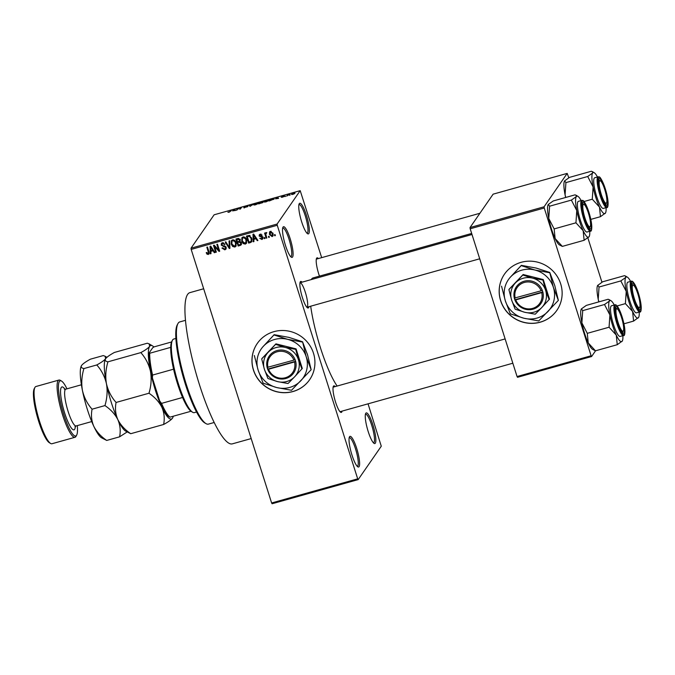 <?xml version="1.0" encoding="UTF-8"?>
<svg xmlns="http://www.w3.org/2000/svg" width="675" height="675" viewBox="0 0 675 675"><rect width="100%" height="100%" fill="white"/><g stroke="black" fill="none" stroke-linecap="round" stroke-linejoin="round"><path stroke-width="1.01" d="M375.3 443.197A15.922 3.215 -105.7 0 1 374.119 443.399A15.922 3.215 -105.7 0 1 367.462 429.089A15.922 3.215 -105.7 0 1 365.707 413.404A15.922 3.215 -105.7 0 1 365.799 413.243A15.922 3.215 -105.7 0 1 372.895 424.837A15.922 3.215 -105.7 0 1 375.3 443.197M373.444 442.825A14.858 2.995 74.3 0 0 373.562 442.808A14.858 2.995 74.3 0 0 373.984 442.479A14.858 2.995 74.3 0 0 372.094 426.507A14.858 2.995 74.3 0 0 365.538 414.197A14.858 2.995 74.3 0 0 365.428 414.239M308.804 233.55A15.922 3.215 -105.7 0 1 307.623 233.753A15.922 3.215 -105.7 0 1 300.957 219.442A15.922 3.215 -105.7 0 1 299.202 203.757A15.922 3.215 -105.7 0 1 299.303 203.605A15.922 3.215 -105.7 0 1 306.391 215.19A15.922 3.215 -105.7 0 1 308.804 233.55M306.939 233.187A14.858 2.995 74.3 0 0 307.058 233.162A14.858 2.995 74.3 0 0 307.479 232.833A14.858 2.995 74.3 0 0 305.598 216.869A14.858 2.995 74.3 0 0 299.033 204.55A14.858 2.995 74.3 0 0 298.924 204.593M292.562 257.015A15.922 3.215 -105.7 0 1 291.381 257.226A15.922 3.215 -105.7 0 1 284.723 242.916A15.922 3.215 -105.7 0 1 282.968 227.222A15.922 3.215 -105.7 0 1 283.061 227.07A15.922 3.215 -105.7 0 1 290.157 238.663A15.922 3.215 -105.7 0 1 292.562 257.015M290.706 256.652A14.858 2.995 74.3 0 0 290.824 256.635A14.858 2.995 74.3 0 0 291.246 256.298A14.858 2.995 74.3 0 0 289.356 240.334A14.858 2.995 74.3 0 0 282.8 228.023A14.858 2.995 74.3 0 0 282.69 228.066M359.066 466.661A15.922 3.215 -105.7 0 1 357.885 466.864A15.922 3.215 -105.7 0 1 351.228 452.554A15.922 3.215 -105.7 0 1 349.473 436.868A15.922 3.215 -105.7 0 1 349.566 436.708A15.922 3.215 -105.7 0 1 356.662 448.301A15.922 3.215 -105.7 0 1 359.066 466.661M357.21 466.29A14.858 2.995 74.3 0 0 357.328 466.273A14.858 2.995 74.3 0 0 357.75 465.944A14.858 2.995 74.3 0 0 355.86 449.98A14.858 2.995 74.3 0 0 349.304 437.662A14.858 2.995 74.3 0 0 349.194 437.704M540.152 322.22A31.835 30.755 -145.3 0 0 556.833 310.382A31.835 30.755 -145.3 0 0 555.837 274.404A31.835 30.755 -145.3 0 0 521.151 262.322A31.835 30.755 -145.3 0 0 504.47 274.16A31.835 30.755 -145.3 0 0 505.465 310.137A31.835 30.755 -145.3 0 0 540.152 322.22M504.495 274.109A31.835 30.755 -145.3 0 0 505.55 310.07A31.835 30.755 -145.3 0 0 540.211 322.127A31.835 30.755 -145.3 0 0 556.867 310.34M292.95 391.551A31.835 30.755 -145.3 0 0 309.631 379.713A31.835 30.755 -145.3 0 0 308.627 343.735A31.835 30.755 -145.3 0 0 273.949 331.653A31.835 30.755 -145.3 0 0 257.268 343.482A31.835 30.755 -145.3 0 0 258.263 379.46A31.835 30.755 -145.3 0 0 292.95 391.551M257.293 343.44A31.835 30.755 -145.3 0 0 258.348 379.392A31.835 30.755 -145.3 0 0 293.009 391.458A31.835 30.755 -145.3 0 0 309.665 379.671M308.931 306.695A13.795 2.784 -105.7 0 1 308.576 307.699A13.795 2.784 -105.7 0 1 307.547 307.876A13.795 2.784 -105.7 0 1 301.776 295.473A13.795 2.784 -105.7 0 1 300.257 281.88A13.795 2.784 -105.7 0 1 300.341 281.745A13.795 2.784 -105.7 0 1 302.046 282.167M306.863 307.277A12.732 2.573 74.3 0 0 306.897 307.268L479.706 258.795M319.461 276.134A13.795 2.784 -105.7 0 1 316.583 258.272A13.795 2.784 -105.7 0 1 316.668 258.145A13.795 2.784 -105.7 0 1 318.381 258.567M342.048 411.117A13.795 2.784 -105.7 0 1 341.702 412.121A13.795 2.784 -105.7 0 1 340.673 412.298A13.795 2.784 -105.7 0 1 334.901 399.895A13.795 2.784 -105.7 0 1 333.382 386.302A13.795 2.784 -105.7 0 1 333.467 386.168A13.795 2.784 -105.7 0 1 335.171 386.589M251.193 438.573L232.293 443.872A78.536 15.846 -105.7 0 1 197.632 378.776A78.536 15.846 -105.7 0 1 187.65 294.376A78.536 15.846 -105.7 0 1 189.877 292.638L203.673 288.765M311.217 279.602A59.434 11.99 -105.7 0 1 311.453 279.231A59.434 11.99 -105.7 0 1 313.132 277.906L471.665 233.449M358.163 479.613L272.093 503.752L271.62 502.976L357.691 478.837L358.163 479.613L381.274 446.217L368.052 403.827M321.68 257.639L300.198 190.654L277.096 224.049L277.256 225.273L191.185 249.413L191.025 248.189L277.096 224.049M272.084 236.604L269.477 234.47L269.57 231.938L270.413 231.339L273.004 233.423L272.936 236.005L272.084 236.604L272.708 235.702L272.126 235.761M266.827 237.98L266.186 238.157L264.575 233.078L265.216 232.9L265.469 233.71L265.942 232.597L266.633 232.698L265.781 234.276L266.827 237.98M266.642 232.867L265.781 234.276M261.858 239.473L259.782 238.275L261.672 238.739L261.968 237.288L259.183 236.073L259.318 234.773L260.162 234.217L262.094 235.254L260.415 234.934L259.791 235.786L262.879 237.398L262.735 238.891L261.858 239.473L262.482 238.57L261.908 238.646M261.672 238.739L262.735 237.052M260.938 234.174L259.791 235.786M250.493 242.561L248.628 243.084L246.409 236.098L249.244 235.44L251.783 238.351L251.733 241.768L250.493 242.561L251.117 241.658L249.252 242.182L248.628 243.084M240.14 245.464L238.165 246.021L235.946 239.034L237.929 238.477L240.233 239.743L240.013 241.397L241.422 242.873L241.287 244.78L240.14 245.464L240.764 244.561L238.79 245.118L238.165 246.021M240.072 241.312L238.393 241.675L237.769 242.57L238.545 245.025L240.528 244.375L241.464 243.008M229.913 248.332L229.297 248.51L225.188 242.047L225.847 241.861L229.306 247.615L229.036 240.975L229.703 240.781L229.913 248.332M216.329 252.146L215.688 252.323L213.477 245.337L214.152 245.143L218.616 249.995L216.844 244.392L217.477 244.215L219.696 251.201L219.012 251.395L214.557 246.552L216.329 252.146M207.115 254.289L206.204 252.712L206.812 252.442L208.043 253.673L208.558 252.956L206.837 247.193L207.47 247.016L208.972 251.758L209.005 254.011L207.115 254.289L207.571 253.631M208.043 253.673L209.098 252.18M357.691 478.837L277.256 225.273M271.62 502.976L191.185 249.413M210.988 253.64L210.322 253.825L210.043 246.299L210.71 246.105L214.962 252.526L214.296 252.712L213.081 250.779L210.878 251.395L210.988 253.64M224.834 249.86L221.974 248.088L222.581 247.818L224.632 249.024L225.425 248.518L225.543 247.463L221.24 245.143L221.425 243.397L222.446 242.722L225.028 244.266L224.421 244.536L222.725 243.532L221.991 243.996L222.311 245.641L224.682 245.877L226.176 247.269L225.973 249.109L224.834 249.86L225.458 248.957L224.573 249.041M232.647 246.468L231.263 244.249L231.424 240.688L232.554 239.887C234.444 239.853 235.642 240.823 236.149 242.789L235.946 246.274L234.824 247.058L232.647 246.468L233.052 245.894M243.11 243.54L241.726 241.312L241.886 237.752L243.017 236.95C244.907 236.917 246.105 237.887 246.611 239.853L246.409 243.337L245.287 244.122L243.11 243.54L243.515 242.958M253.935 241.599L253.268 241.785L252.99 234.25L253.657 234.065L257.909 240.486L257.243 240.671L256.027 238.739L253.825 239.355L253.935 241.599M265.005 238.494L264.364 238.672L264.052 237.676L264.684 237.49L265.005 238.494M269.376 237.271L268.734 237.448L268.422 236.444L269.055 236.267L269.376 237.271M275.375 235.583L274.742 235.761L274.421 234.765L275.062 234.588L275.375 235.583M290.216 194.906L289.423 195.311L290.216 194.906M287.93 195.252L286.875 196.028L287.668 194.881L289.642 194.358L287.93 195.252M285.854 196.13L285.061 196.535L285.854 196.13M284.302 196.467L281.205 197.336L283.643 196.67L281.635 196.813L283.298 196.088L284.546 196.003L282.285 196.619L284.327 196.374M281.855 197.134L282.698 197.21M283.897 196.197L283.205 196.248M275.501 198.838L277.653 197.336L278.598 198.349L275.501 198.838M265.933 201.918L264.026 201.817L267.064 200.289C268.734 199.91 269.367 199.952 268.954 200.416L265.933 201.918M255.471 204.846L253.564 204.753L256.601 203.226C258.272 202.846 258.905 202.88 258.491 203.352L255.471 204.846M228.918 212.296L227.88 212.195L229.846 211.79L231.466 210.296L228.918 212.296M228.53 211.992L229.12 212.237M300.198 190.654L214.127 214.793L191.025 248.189M232.554 210.878L234.714 209.385L235.651 210.389L232.554 210.878M237.895 208.744L237.018 210.009L236.377 210.187L237.473 208.609L239.962 208.929L241.473 207.487L240.384 209.064L237.895 208.744M244.392 207.512L247.143 206.82L244.375 207.006L246.485 206.061L248.079 206.002L245.008 206.828L247.784 206.634L243.743 207.706L244.485 207.892M247.143 206.744L247.784 206.634M253.699 204.061L249.986 206.373L249.185 205.327L249.851 205.141L250.383 206.111L253.699 204.061M263.09 202.323L258.854 203.884L259.942 202.306L263.402 201.656L262.642 202.669M274.143 198.956L269.317 200.947L270.413 199.37L274.236 198.686M294.924 193.295L292.731 194.4L291.372 194.307L294.983 193.109M595.561 350.789L591.587 356.535L517.531 377.3L517.058 376.532L591.114 355.759L544.244 208.01L470.188 228.783L470.028 227.559L544.084 206.786L544.244 208.01M517.058 376.532L470.188 228.783M568.806 177.778L567.186 173.391L544.084 206.786M567.186 173.391L493.13 194.164L470.028 227.559M601.931 282.201L587.883 237.921M591.114 355.759L591.587 356.535M337.129 386.049A59.434 11.99 -105.7 0 1 310.686 306.205M479.917 213.266L316.347 259.141A12.732 2.573 74.3 0 0 316.313 259.149M505.128 338.926L333.138 387.163A12.732 2.573 74.3 0 0 333.113 387.172M307.26 306.982A12.732 2.573 74.3 0 0 305.64 293.296A12.732 2.573 74.3 0 0 300.021 282.741A12.732 2.573 74.3 0 0 299.987 282.749M230.993 210.98L230.833 210.473M235.086 210.549L234.714 209.385M233.812 210.009L232.9 210.634L234.672 210.136L234.309 209.63L233.812 210.009M237.634 209.115L237.473 208.609M238.292 208.862L238.157 208.415M241 208.17L240.84 207.664M250.214 206.305L249.851 205.141M257.951 203.825L257.833 203.243L256.475 203.411L254.197 204.576L254.247 205.107M255.639 204.803L257.833 203.243M254.197 204.576L255.597 204.668M260.145 202.93L259.942 202.306M262.803 202.044L260.457 202.314L260.128 202.787L262.837 202.028M262.524 202.728L260.002 202.964L259.622 203.521L262.558 202.711M268.414 200.888L268.296 200.306L266.937 200.475L264.659 201.639L264.71 202.171M266.102 201.867L268.296 200.306M264.659 201.639L266.06 201.732M270.574 199.876L270.413 199.37M270.92 199.378L270.084 200.585L273.51 199.133L270.92 199.378M273.611 199.437L272.936 198.838M278.024 198.509L277.653 197.336M276.758 197.961L275.847 198.593L277.619 198.096L277.256 197.581L276.758 197.961M287.837 195.387L287.668 194.881M294.368 193.759L293.423 193.379L292.039 194.56M292.899 194.349L294.452 193.708M292.005 194.122L292.866 194.231M208.668 252.771L209.182 252.053M209.216 253.471L208.271 254.5M208.896 253.597L207.74 253.387M210.921 252.307L210.322 253.825M213.292 249.995L211.503 250.493L210.878 251.395L210.862 250.518L212.608 250.028L210.659 246.915L210.836 250.518M210.794 248.83L210.76 247.809M210.718 246.822L210.693 246.113M214.701 252.129L214.296 252.712M213.452 250.248L213.081 250.779M210.963 246.476L210.659 246.915M212.963 249.505L212.608 250.028M216.169 251.632L215.688 252.323M214.701 246.333L214.414 245.43M219.097 249.303L218.616 249.995M219.518 250.653L219.012 251.395M219.383 250.214L218.86 249.649M214.937 245.995L214.557 246.552M225.425 248.518L226.192 247.32M225.99 246.822L225.543 247.463M221.872 244.249L221.24 245.143M221.864 244.24L221.813 243.008M224.868 243.886L224.421 244.536M223.332 242.654L222.725 243.532M223.29 242.646L221.991 243.996M226.209 248.602L225.458 248.957M229.897 247.632L229.297 248.51M229.871 246.797L229.306 247.615M229.753 242.688L229.686 240.789M231.753 243.54L231.263 244.249M231.626 242.274L231.778 240.292M236.216 245.759L234.824 247.058M235.448 246.156L234.622 246.223M233.423 239.828L231.964 241.296L231.905 244.08L234.562 246.24L236.377 243.726M233.373 239.819L231.964 241.296M235.136 240.857L234.731 241.439L232.816 240.697M235.963 242.274L235.507 242.949L234.731 241.439M235.406 245.641L235.507 242.949M237.912 242.359L237.701 241.701M236.993 239.456L236.782 238.798M241.515 244.249L240.764 244.561M238.84 238.385L237.465 238.764L236.841 239.667L237.507 241.76L239.347 241.169L240.199 240.038M239.971 240.266L240.258 239.136M240.089 239.38L239.633 240.038L237.954 239.355L236.841 239.667M239.347 241.169L239.633 240.038M239.642 241.321L237.769 242.57M241.237 242.409L240.789 243.051L239.017 242.224M240.528 244.375L240.789 243.051M242.215 240.612L241.726 241.312M242.089 239.347L242.241 237.355M246.679 242.823L245.287 244.122M245.911 243.219L245.084 243.287M243.886 236.891L242.426 238.368L242.367 241.152L245.025 243.304L246.839 240.789M243.835 236.883L242.426 238.368M245.599 237.929L245.194 238.503L243.287 237.769M246.426 239.347L245.97 240.013L245.194 238.503M245.869 242.705L245.97 240.013M247.455 236.52L247.244 235.862M251.977 241.262L251.117 241.658M250.012 235.398L247.927 235.837L247.303 236.739L249.007 242.089L250.155 241.768L251.176 241.161L251.142 238.52L249.387 236.301L247.303 236.739M251.176 241.161L252.053 239.456M249.058 235.516L248.434 236.419M249.86 235.617L249.387 236.301M251.606 237.853L251.142 238.52M252.045 239.414L251.429 240.3M253.868 240.258L253.268 241.785M253.834 239.338L253.8 238.469L255.555 237.98L253.597 234.875L253.783 238.477M253.741 236.79L253.699 235.769M253.665 234.782L253.64 234.073M257.648 240.089L257.243 240.671M256.399 238.199L256.027 238.739M256.23 237.954L254.45 238.452L253.825 239.355M253.901 234.436L253.597 234.875M255.909 237.465L255.555 237.98M262.297 237.836L262.904 236.807M262.432 236.621L261.968 237.288M259.85 235.28L259.183 236.073M259.808 235.17L259.732 234.394M261.917 234.908L261.487 235.524M261.039 234.031L260.415 234.883M262.955 238.368L262.482 238.57M264.845 237.98L264.364 238.672M266.659 237.473L266.186 238.157M265.79 234.031L265.621 233.499M266.11 232.571L265.469 233.71M266.819 232.613L266.406 233.373M269.207 236.756L268.734 237.448M269.975 233.753L269.477 234.47M269.941 232.968L269.949 231.559M273.181 235.491L272.708 235.702M271.156 231.314L270.11 234.293L271.873 235.87L273.181 234.082M270.996 231.289L270.152 232.411L270.624 232.073L272.388 233.651L272.852 232.985M271.873 235.87L272.388 233.651M275.214 235.077L274.742 235.761M205.968 423.613L204.727 422.887A52 10.496 -105.7 0 1 182.967 376.135A52 10.496 -105.7 0 1 177.247 324.894L177.93 323.62A53.063 10.707 74.3 0 0 183.76 375.916A53.063 10.707 74.3 0 0 205.968 423.613A53.063 10.707 74.3 0 0 208.398 424.119L214.169 422.499M185.507 320.313L179.744 321.933A53.063 10.707 74.3 0 0 178.242 323.106A53.063 10.707 74.3 0 0 177.93 323.62M598.776 301.894A21.364 4.312 -105.7 0 1 598.21 299.261L599.046 287.027L620.831 280.918L626.231 291.398L625.396 303.632L632.602 311.487L633.58 321.098L638.634 317.393A21.364 4.312 -105.7 0 1 638.508 317.604A21.364 4.312 -105.7 0 1 632.602 311.487A21.364 4.312 -105.7 0 1 626.231 291.398A21.364 4.312 -105.7 0 1 625.767 277.417L620.831 280.918M598.919 301.86L598.21 299.261A21.364 4.312 -105.7 0 1 597.62 285.483L602.674 281.779L624.459 275.67L625.506 276.058L625.767 277.417A21.364 4.312 74.3 0 1 627.353 277.147L625.506 276.058M638.17 293.456A13.795 2.784 -105.7 0 1 639.233 309.547A13.795 2.784 -105.7 0 1 634.112 299.32A13.795 2.784 -105.7 0 1 631.943 283.542A13.795 2.784 -105.7 0 1 638.17 293.456M639.697 307.26A11.678 2.354 74.3 0 0 638.407 295.751A11.678 2.354 74.3 0 0 633.521 285.255A11.678 2.354 74.3 0 0 633.201 285.137A11.678 2.354 74.3 0 0 633.606 296.038A11.678 2.354 74.3 0 0 639.082 307.64A11.678 2.354 74.3 0 0 639.697 307.26L639.014 308.526A12.732 2.573 -105.7 0 1 638.584 308.931A12.732 2.573 -105.7 0 1 638.55 308.939A12.732 2.573 74.3 0 0 638.584 308.931A12.732 2.573 74.3 0 0 639.284 307.631M631.243 281.23L627.843 282.184A15.922 3.215 74.3 0 0 629.8 300.898A15.922 3.215 74.3 0 0 636.441 312.837L639.841 311.884A15.922 3.215 -105.7 0 1 633.201 299.945A15.922 3.215 -105.7 0 1 631.243 281.23C632.939 280.479 635.327 284.437 638.398 293.119A15.28 3.088 74.3 0 0 631.581 282.015A15.28 3.088 74.3 0 0 633.892 299.641A15.28 3.088 74.3 0 0 640.702 310.762A15.28 3.088 74.3 0 0 638.39 293.136C642.87 308.07 640.904 313.116 639.841 311.884M623.936 323.806L633.58 321.098M617.119 305.952L625.396 303.632M599.046 287.027L597.738 285.28M639.208 312.061A21.364 4.312 -105.7 0 1 638.634 317.393M630.61 281.407A21.364 4.312 74.3 0 0 627.353 277.147M632.669 284.825A12.732 2.573 74.3 0 0 631.699 284.411A12.732 2.573 74.3 0 0 631.673 284.42A12.732 2.573 -105.7 0 1 631.699 284.411A12.732 2.573 -105.7 0 1 631.935 284.394A12.732 2.573 -105.7 0 1 632.289 284.529L633.521 285.255M606.817 201.977A11.678 2.354 74.3 0 0 604.943 190.148A11.678 2.354 74.3 0 0 600.396 180.832A11.678 2.354 74.3 0 0 599.214 181.955A11.678 2.354 74.3 0 0 601.83 196.037A11.678 2.354 74.3 0 0 606.572 202.838A11.678 2.354 74.3 0 0 606.817 201.977M599.856 180.731A12.732 2.573 74.3 0 0 598.573 179.989A12.732 2.573 74.3 0 0 598.548 179.997A12.732 2.573 -105.7 0 1 598.573 179.989A12.732 2.573 -105.7 0 1 599.164 180.107L600.396 180.832M606.572 202.838L605.888 204.103A12.732 2.573 -105.7 0 1 605.458 204.508A12.732 2.573 -105.7 0 1 605.424 204.517A12.732 2.573 74.3 0 0 605.458 204.508A12.732 2.573 74.3 0 0 606.158 203.209M616.013 309.985A11.678 2.354 74.3 0 0 618.629 324.059A11.678 2.354 74.3 0 0 623.362 330.86A11.678 2.354 74.3 0 0 623.616 329.999A11.678 2.354 74.3 0 0 621.734 318.17A11.678 2.354 74.3 0 0 617.195 308.863A11.678 2.354 74.3 0 0 616.013 309.985M623.362 330.86L622.688 332.125A12.732 2.573 -105.7 0 1 622.249 332.53A12.732 2.573 -105.7 0 1 622.223 332.539A12.732 2.573 74.3 0 0 622.249 332.53A12.732 2.573 74.3 0 0 622.958 331.231M616.646 308.753A12.732 2.573 74.3 0 0 615.372 308.011A12.732 2.573 74.3 0 0 615.347 308.019A12.732 2.573 -105.7 0 1 615.372 308.011A12.732 2.573 -105.7 0 1 615.954 308.129L617.195 308.863M583.748 204.314A11.678 2.354 74.3 0 0 584.153 215.224A11.678 2.354 74.3 0 0 589.629 226.825A11.678 2.354 74.3 0 0 590.237 226.437A11.678 2.354 74.3 0 0 588.954 214.937A11.678 2.354 74.3 0 0 584.069 204.441A11.678 2.354 74.3 0 0 583.748 204.314M583.217 204.01A12.732 2.573 74.3 0 0 582.247 203.588A12.732 2.573 -105.7 0 1 582.247 203.588A12.732 2.573 -105.7 0 1 582.474 203.572A12.732 2.573 -105.7 0 1 582.829 203.707L584.069 204.441M590.237 226.437L589.562 227.703A12.732 2.573 -105.7 0 1 589.123 228.116A12.732 2.573 -105.7 0 1 589.098 228.116A12.732 2.573 74.3 0 0 589.123 228.116A12.732 2.573 74.3 0 0 589.832 226.817M192.628 412.256L191.388 411.522A37.142 7.493 -105.7 0 1 190.983 411.261A37.142 7.493 -105.7 0 1 182.562 397.482A37.142 7.493 -105.7 0 1 177.601 384.007A37.142 7.493 -105.7 0 1 173.576 369.183A37.142 7.493 -105.7 0 1 170.716 347.363A37.142 7.493 -105.7 0 1 171.762 341.533L172.437 340.259A38.205 7.712 74.3 0 0 178.445 383.957A38.205 7.712 74.3 0 0 192.628 412.256A38.205 7.712 74.3 0 0 194.383 412.619L196.535 412.012M175.897 338.445L173.745 339.044A38.205 7.712 74.3 0 0 172.437 340.259M173.576 369.183L152.558 375.072L152.415 378.042A36.087 7.282 -105.7 0 1 149.116 352.932L152.702 347.752L154.128 346.866L171.551 341.972M169.594 416.956L169.138 416.686A36.087 7.282 -105.7 0 1 159.688 400.975L152.415 378.042M159.688 400.975L161.544 403.38A37.142 7.493 74.3 0 0 169.965 417.15L169.383 416.821M182.562 397.482L161.544 403.38M149.116 352.932L149.698 353.261A37.142 7.493 74.3 0 0 152.558 375.072M170.716 347.363L149.698 353.261M190.983 411.261L169.965 417.15M599.476 207.065A21.364 4.312 -105.7 0 1 595.873 197.632A21.364 4.312 -105.7 0 1 593.106 186.975L592.27 199.209L599.476 207.065L600.455 216.675L605.517 212.971A21.364 4.312 -105.7 0 1 605.391 213.182A21.364 4.312 74.3 0 1 599.476 207.065M600.986 194.898A13.795 2.784 -105.7 0 1 598.818 179.12A13.795 2.784 -105.7 0 1 605.045 189.034A13.795 2.784 -105.7 0 1 606.108 205.124A13.795 2.784 -105.7 0 1 600.986 194.898M596.675 196.476A15.922 3.215 74.3 0 0 603.315 208.415L606.715 207.461A15.922 3.215 -105.7 0 1 600.075 195.522A15.922 3.215 -105.7 0 1 598.117 176.808L594.717 177.761A15.922 3.215 74.3 0 0 596.675 196.476M590.819 219.383L600.455 216.675M583.993 201.53L592.27 199.209M565.793 197.438L565.085 194.839L565.92 182.604L587.714 176.496L593.106 186.975A21.364 4.312 -105.7 0 1 592.642 172.994L587.714 176.496M565.92 182.604L564.621 180.858L569.548 177.365L591.342 171.248L592.38 171.636L592.642 172.994A21.364 4.312 -105.7 0 1 594.228 172.724A21.364 4.312 -105.7 0 1 597.485 176.985M565.65 197.48A21.364 4.312 -105.7 0 1 565.085 194.839A21.364 4.312 -105.7 0 1 564.494 181.06A21.364 4.312 -105.7 0 1 564.502 181.043L564.621 180.858M606.083 207.638A21.364 4.312 -105.7 0 1 605.517 212.971M581.285 309.091L581.302 309.066A21.364 4.312 -105.7 0 0 581.285 309.091A21.364 4.312 -105.7 0 0 581.875 322.861L587.275 333.34L588.254 342.951A21.364 4.312 -105.7 0 0 592.574 349.338L595.46 350.814L588.254 342.951A21.364 4.312 -105.7 0 1 584.643 333.517A21.364 4.312 -105.7 0 1 581.875 322.861L582.719 310.627L604.505 304.518L609.905 314.997L609.069 327.232L616.275 335.095L617.254 344.706L622.299 341.018A21.364 4.312 -105.7 0 1 622.181 341.204A21.364 4.312 -105.7 0 1 616.275 335.095A21.364 4.312 -105.7 0 1 609.905 314.997A21.364 4.312 -105.7 0 1 609.432 301.025L604.505 304.518M621.844 317.056A13.795 2.784 -105.7 0 1 622.907 333.146A13.795 2.784 -105.7 0 1 617.785 322.928A13.795 2.784 -105.7 0 1 615.617 307.15A13.795 2.784 -105.7 0 1 621.844 317.056M614.917 304.83L611.508 305.783A15.922 3.215 74.3 0 0 613.465 324.498A15.922 3.215 74.3 0 0 620.106 336.445L623.514 335.483A15.922 3.215 -105.7 0 1 616.874 323.544A15.922 3.215 -105.7 0 1 614.917 304.83C616.612 304.079 619 308.045 622.072 316.718C626.543 331.67 624.577 336.715 623.514 335.483M582.719 310.627L581.411 308.88L586.347 305.387L608.133 299.27L609.179 299.658L609.432 301.025A21.364 4.312 74.3 0 1 611.018 300.746L609.179 299.658M595.46 350.814L617.254 344.706M587.275 333.34L609.069 327.232M622.873 335.669A21.364 4.312 -105.7 0 1 622.308 341.002L622.299 341.018M614.275 305.007A21.364 4.312 74.3 0 0 611.018 300.746M583.149 230.673A21.364 4.312 -105.7 0 1 579.547 221.231A21.364 4.312 -105.7 0 1 576.779 210.583L575.944 222.809L583.149 230.673L584.128 240.283L589.174 236.596A21.364 4.312 -105.7 0 1 589.056 236.782A21.364 4.312 74.3 0 1 583.149 230.673M584.66 218.506A13.795 2.784 -105.7 0 1 582.491 202.728A13.795 2.784 -105.7 0 1 588.718 212.633A13.795 2.784 -105.7 0 1 589.781 228.724A13.795 2.784 -105.7 0 1 584.66 218.506M580.34 220.075A15.922 3.215 74.3 0 0 586.98 232.023L590.389 231.069A15.922 3.215 -105.7 0 1 583.748 219.122A15.922 3.215 -105.7 0 1 581.791 200.407L578.391 201.361A15.922 3.215 74.3 0 0 580.34 220.075M554.15 228.918L548.758 218.438A21.364 4.312 -105.7 0 0 555.128 238.528A21.364 4.312 -105.7 0 0 559.448 244.915L562.334 246.392L555.128 238.528L554.15 228.918L575.944 222.809M562.334 246.392L584.128 240.283M571.379 200.095L576.779 210.583A21.364 4.312 -105.7 0 1 576.315 196.602L571.379 200.095L549.593 206.204L548.286 204.457L553.222 200.964L575.007 194.856L576.053 195.235L576.315 196.602A21.364 4.312 -105.7 0 1 577.893 196.324A21.364 4.312 -105.7 0 1 581.15 200.585M548.159 204.668L548.176 204.643A21.364 4.312 -105.7 0 0 548.159 204.668A21.364 4.312 -105.7 0 0 548.758 218.438L549.593 206.204M589.748 231.247A21.364 4.312 -105.7 0 1 589.182 236.579L589.174 236.596M66.96 388.834A28.654 5.78 74.3 0 0 61.543 381.071A28.654 5.78 74.3 0 0 59.417 381.434A28.654 5.78 74.3 0 0 63.754 414.484A28.654 5.78 74.3 0 0 76.52 435.341A28.654 5.78 74.3 0 0 76.688 435.063A28.654 5.78 74.3 0 0 77.279 425.621M76.688 435.063L76.013 436.337A29.717 5.999 -105.7 0 1 75.836 436.624A29.717 5.999 -105.7 0 1 74.992 437.282A29.717 5.999 -105.7 0 1 61.881 412.653A29.717 5.999 -105.7 0 1 58.101 380.717A29.717 5.999 -105.7 0 1 58.944 380.059A29.717 5.999 -105.7 0 1 60.303 380.337L61.543 381.071M58.944 380.059L35.927 386.513A29.717 5.999 74.3 0 0 35.083 387.172A29.717 5.999 74.3 0 0 34.906 387.467A29.717 5.999 74.3 0 0 38.18 416.745A29.717 5.999 74.3 0 0 50.608 443.458A29.717 5.999 74.3 0 0 51.975 443.737L74.992 437.282M106.718 440.438C100.955 436.548 96.66 431.865 93.825 426.381A38.205 7.712 -105.7 0 0 101.554 437.797L106.718 440.438L119.593 436.826C120.783 430.92 120.201 425.191 117.847 419.639A38.205 7.712 -105.7 0 1 106.439 383.704C107.662 390.901 107.165 398.191 104.946 405.582C110.708 409.463 115.012 414.155 117.847 419.639A38.205 7.712 -105.7 0 0 125.575 431.063L130.739 433.704C124.976 429.815 120.673 425.132 117.847 419.639C115.484 414.096 114.902 408.367 116.092 402.452C111.341 397.102 108.127 390.859 106.439 383.704C105.224 376.507 105.722 369.217 107.941 361.825C105.46 361.336 104.684 360.29 105.612 358.695C106.979 356.982 109.915 354.89 114.429 352.443L147.319 343.221L149.183 343.913L149.648 346.351C148.272 348.072 145.336 350.156 140.83 352.603C145.581 357.952 148.795 364.196 150.483 371.351C151.698 378.548 151.2 385.838 148.981 393.23C154.744 397.119 159.047 401.802 161.882 407.295C164.236 412.838 164.818 418.567 163.628 424.482C168.143 422.027 171.079 419.943 172.446 418.222L172.673 417.859A38.205 7.712 74.3 0 0 173.256 416.23M130.739 433.704L163.628 424.482M116.092 402.452L148.981 393.23M107.941 361.825L140.83 352.603M105.384 359.066L105.612 358.695C104.237 360.416 101.301 362.5 96.795 364.956C101.545 370.297 104.76 376.549 106.439 383.704A38.205 7.712 -105.7 0 1 105.384 359.066A38.205 7.712 -105.7 0 1 105.401 359.032M172.673 417.859A38.205 7.712 74.3 0 1 172.446 418.222A38.205 7.712 -105.7 0 1 161.882 407.295A38.205 7.712 -105.7 0 1 150.483 371.351A38.205 7.712 -105.7 0 1 149.648 346.351A38.205 7.712 -105.7 0 1 152.482 345.862A38.205 7.712 -105.7 0 1 153.892 347.009M81.363 365.808L81.388 365.766A38.205 7.712 -105.7 0 0 81.363 365.808A38.205 7.712 -105.7 0 0 82.426 390.437C84.105 397.592 87.32 403.844 92.078 409.193C90.88 415.1 91.463 420.829 93.825 426.381A38.205 7.712 -105.7 0 1 82.426 390.437C81.203 383.248 81.7 375.95 83.919 368.558C81.439 368.069 80.662 367.031 81.591 365.437C82.957 363.715 85.902 361.631 90.408 359.184L103.283 355.573L105.148 356.265L105.612 358.695M119.593 436.826L127.102 431.966M92.078 409.193L104.946 405.582M83.919 368.558L96.795 364.956M50.608 443.458L49.376 442.724A28.654 5.78 -105.7 0 1 37.378 416.973A28.654 5.78 -105.7 0 1 34.231 388.733L34.906 387.467M293.92 360.121L267.089 367.462L267.756 369.453A14.858 14.352 -145.3 0 0 285.854 378.506A14.858 14.352 -145.3 0 0 295.709 361.614L295.11 359.606L293.92 360.121A13.795 13.331 -145.3 0 0 277.147 351.776A13.795 13.331 -145.3 0 0 267.975 367.394M295.076 359.615A14.858 14.352 -145.3 0 0 276.986 350.553A14.858 14.352 -145.3 0 0 267.123 367.453M267.924 378.506L277.577 381.611L288.048 383.535L294.587 376.844L302.29 368.474L296.072 348.882L275.948 343.853L262.043 358.425L261.706 358.914L264.406 369.301L267.924 378.506M301.953 368.963L298.434 359.758L295.734 349.372L296.072 348.882M295.734 349.372L285.263 347.448L275.611 344.343L275.948 343.853M275.611 344.343L261.706 358.914M302.383 342.039L287.592 339.331L273.974 334.943L263.579 346.064A25.473 24.604 -145.3 0 0 258.145 370.187A25.473 24.604 -145.3 0 0 276.742 387.568A25.473 24.604 -145.3 0 0 300.763 380.827A25.473 24.604 -145.3 0 0 306.188 356.712A25.473 24.604 -145.3 0 0 287.592 339.331A25.473 24.604 -145.3 0 0 263.579 346.064L274.151 334.682L288.942 337.39L302.56 341.778L307.53 354.772L311.158 369.706L306.188 356.712L302.56 341.778M254.34 355.514L258.145 370.187L263.115 383.181L276.742 387.568L291.524 390.277L311.158 369.706M268.253 352.223A18.039 17.432 -145.3 0 0 264.406 369.301A18.039 17.432 -145.3 0 0 277.577 381.611A18.039 17.432 -145.3 0 0 294.587 376.844A18.039 17.432 -145.3 0 0 298.434 359.758A18.039 17.432 -145.3 0 0 285.263 347.448A18.039 17.432 -145.3 0 0 268.253 352.223M267.756 369.453L295.709 361.614M268.608 369.394A13.795 13.331 -145.3 0 0 285.382 377.738A13.795 13.331 -145.3 0 0 294.553 362.121M267.536 367.428L267.722 369.461M268.034 369.006L295.642 361.268M541.122 290.79L514.291 298.131L514.966 300.122A14.858 14.352 -145.3 0 0 533.056 309.175A14.858 14.352 -145.3 0 0 542.911 292.283L542.312 290.275L541.122 290.79A13.795 13.331 -145.3 0 0 524.348 282.454A13.795 13.331 -145.3 0 0 515.177 298.072M542.278 290.284A14.858 14.352 -145.3 0 0 524.188 281.23A14.858 14.352 -145.3 0 0 514.325 298.122M515.126 309.175L524.779 312.289L535.25 314.204L541.789 307.513L549.492 299.143L543.274 279.551L523.15 274.523L509.245 289.094L508.908 289.583L511.608 299.978L515.126 309.175M549.155 299.632L545.636 290.427L542.936 280.041L543.274 279.551M542.936 280.041L532.465 278.117L522.813 275.012L523.15 274.523M522.813 275.012L508.908 289.583M549.585 272.717L534.803 270L521.176 265.613L510.781 276.742A25.473 24.604 -145.3 0 0 505.347 300.856A25.473 24.604 -145.3 0 0 523.943 318.237A25.473 24.604 -145.3 0 0 547.965 311.504A25.473 24.604 -145.3 0 0 553.39 287.381A25.473 24.604 -145.3 0 0 534.803 270A25.473 24.604 -145.3 0 0 510.781 276.742L521.362 265.351L536.144 268.059L549.762 272.447L554.732 285.441L558.36 300.375L553.39 287.381L549.762 272.447M501.542 286.183L505.347 300.856L510.317 313.85L523.943 318.237L538.726 320.946L558.36 300.375M515.455 282.892A18.039 17.432 -145.3 0 0 511.608 299.978A18.039 17.432 -145.3 0 0 524.779 312.289A18.039 17.432 -145.3 0 0 541.789 307.513A18.039 17.432 -145.3 0 0 545.636 290.427A18.039 17.432 -145.3 0 0 532.465 278.117A18.039 17.432 -145.3 0 0 515.455 282.892M514.966 300.122L542.911 292.283M515.81 300.063A13.795 13.331 -145.3 0 0 532.583 308.407A13.795 13.331 -145.3 0 0 541.755 292.79M514.738 298.097L514.924 300.13M515.236 299.683L542.843 291.938M208.828 251.311L208.356 251.994M211.807 247.767L211.469 248.257M224.066 245.827L223.535 246.586M229.837 245.565L229.238 246.434M238.579 238.452L237.954 239.355M254.753 235.718L254.416 236.208M261.849 236.326L261.25 237.187M600.767 195.218A15.28 3.088 74.3 0 0 607.576 206.339A15.28 3.088 74.3 0 0 605.264 188.722A15.28 3.088 74.3 0 0 598.455 177.593A15.28 3.088 74.3 0 0 600.767 195.218M622.063 316.744A15.28 3.088 74.3 0 0 615.254 305.615A15.28 3.088 74.3 0 0 617.566 323.241A15.28 3.088 74.3 0 0 624.375 334.37A15.28 3.088 74.3 0 0 622.063 316.744M584.44 218.818A15.28 3.088 74.3 0 0 591.249 229.947A15.28 3.088 74.3 0 0 588.938 212.321A15.28 3.088 74.3 0 0 582.128 201.192A15.28 3.088 74.3 0 0 584.44 218.818M81.405 384.784L65.812 389.154A19.102 3.856 74.3 0 0 65.272 389.576A19.102 3.856 74.3 0 0 67.703 410.105A19.102 3.856 74.3 0 0 76.132 425.942L74.942 426.786M75.347 426.338A22.283 4.497 -105.7 0 1 74.621 429.359A22.283 4.497 -105.7 0 1 64.69 413.125A22.283 4.497 -105.7 0 1 61.315 387.425A22.283 4.497 -105.7 0 1 64.935 389.222M257.909 203.327L258.052 203.757M268.38 200.391L268.515 200.821M273.586 198.897L273.729 199.353M208.432 253.395L209.056 252.492M262.195 238.402L262.82 237.499M259.858 235.271L260.483 234.368M265.908 233.727L266.532 232.824M512.831 363.218L340.023 411.691M300.021 282.741L472.002 234.503M606.715 207.461C607.787 208.693 609.753 203.648 605.273 188.696C599.586 173.551 599.113 177.5 598.117 176.808M594.228 172.724L592.38 171.636M590.389 231.069C591.452 232.293 593.418 227.247 588.946 212.296C583.259 197.151 582.787 201.099 581.791 200.407M577.893 196.324L576.053 195.235M152.482 345.862L149.183 343.913M106.92 357.311L105.148 356.265M76.132 425.942L91.716 421.571M65.812 389.154L64.336 389.028L64.927 389.652"/></g></svg>
